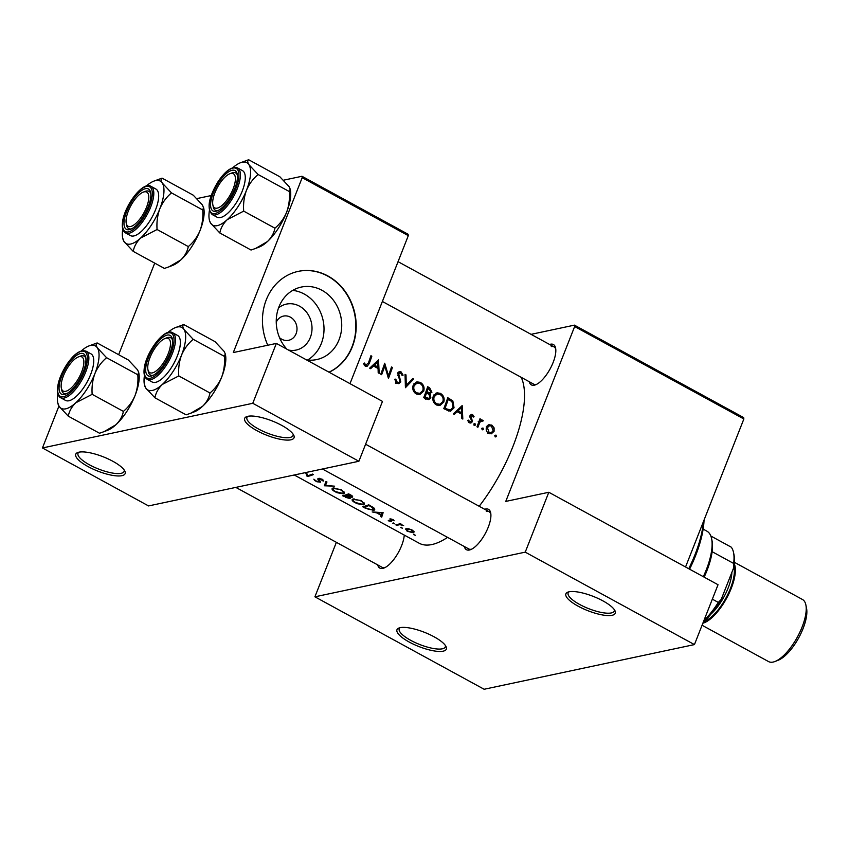 <?xml version="1.0" encoding="UTF-8"?>
<svg xmlns="http://www.w3.org/2000/svg" width="849" height="849" viewBox="0 0 849 849"><rect width="100%" height="100%" fill="white"/><g stroke="black" fill="none" stroke-linecap="round" stroke-linejoin="round"><path stroke-width="1.27" d="M247.844 416.307A26.521 7.641 21.5 0 1 273.452 421.465A26.521 7.641 21.5 0 1 293.733 435.187A26.521 7.641 21.5 0 1 290.867 439.814A26.521 7.641 21.5 0 1 258.085 431.313A26.521 7.641 21.5 0 1 246.666 416.647A26.521 7.641 21.5 0 1 247.844 416.307M247.876 416.297A24.759 7.132 -158.5 0 0 246.942 417.411A24.759 7.132 -158.5 0 0 262.723 431.133A24.759 7.132 -158.5 0 0 290.05 437.447A24.759 7.132 -158.5 0 0 293.011 435.558A24.759 7.132 -158.5 0 0 293.085 434.104M78.925 452.177A26.521 7.641 21.5 0 1 104.533 457.335A26.521 7.641 21.5 0 1 124.814 471.057A26.521 7.641 21.5 0 1 121.948 475.684A26.521 7.641 21.5 0 1 89.166 467.183A26.521 7.641 21.5 0 1 77.737 452.517A26.521 7.641 21.5 0 1 78.925 452.177M78.957 452.167A24.759 7.132 -158.5 0 0 78.023 453.281A24.759 7.132 -158.5 0 0 93.804 467.003A24.759 7.132 -158.5 0 0 121.131 473.317A24.759 7.132 -158.5 0 0 124.092 471.428A24.759 7.132 -158.5 0 0 124.166 469.975M569.063 591.795A26.521 7.641 21.5 0 1 594.661 596.964A26.521 7.641 21.5 0 1 614.952 610.686A26.521 7.641 21.5 0 1 612.076 615.302A26.521 7.641 21.5 0 1 579.294 606.802A26.521 7.641 21.5 0 1 567.875 592.146A26.521 7.641 21.5 0 1 569.063 591.795M569.095 591.795A24.759 7.132 -158.5 0 0 568.151 592.899A24.759 7.132 -158.5 0 0 583.932 606.621A24.759 7.132 -158.5 0 0 611.269 612.946A24.759 7.132 -158.5 0 0 614.22 611.047A24.759 7.132 -158.5 0 0 614.294 609.603M400.134 627.666A26.521 7.641 21.5 0 1 425.742 632.834A26.521 7.641 21.5 0 1 446.033 646.556A26.521 7.641 21.5 0 1 443.157 651.172A26.521 7.641 21.5 0 1 410.375 642.672A26.521 7.641 21.5 0 1 398.956 628.016A26.521 7.641 21.5 0 1 400.134 627.666A24.759 7.132 -158.5 0 0 399.232 628.769A24.759 7.132 -158.5 0 0 415.012 642.491A24.759 7.132 -158.5 0 0 442.34 648.816A24.759 7.132 -158.5 0 0 445.301 646.917A24.759 7.132 -158.5 0 0 445.375 645.473M278.568 307.879A23.485 20.62 -102 0 1 299.506 306.16A23.485 20.62 -102 0 1 311.265 334.538A23.485 20.62 -102 0 1 288.49 350.043M279.533 337.669A12.374 10.867 78 0 0 281.719 339.218A12.374 10.867 78 0 0 288.639 340.3A12.374 10.867 78 0 0 296.97 329.89A12.374 10.867 78 0 0 290.411 317.165A12.374 10.867 78 0 0 283.502 316.083A12.374 10.867 78 0 0 276.243 322.196M306.531 359.902A37.069 32.538 78 0 0 316.688 359.583A37.069 32.538 78 0 0 341.616 328.414A37.069 32.538 78 0 0 321.994 290.305A37.069 32.538 78 0 0 301.289 287.068A37.069 32.538 78 0 0 277.273 312.241A37.069 32.538 78 0 0 286.866 349.162M307.529 360.029A37.069 32.538 78 0 0 323.968 326.992A37.069 32.538 78 0 0 304.282 294.062A37.069 32.538 78 0 0 292.735 290.379M329.094 372.233A53.052 46.578 78 0 0 356.187 325.337A53.052 46.578 78 0 0 327.937 275.989A53.052 46.578 78 0 0 298.296 271.362A53.052 46.578 78 0 0 267.796 345.235M329.009 372.18A53.052 46.578 78 0 0 355.858 325.252A53.052 46.578 78 0 0 327.608 276.052A53.052 46.578 78 0 0 298.137 271.393M484.673 509.273A22.987 8.787 118.6 0 1 485.532 509.039A22.987 8.787 118.6 0 1 490.69 512.892A22.987 8.787 118.6 0 1 485.182 533.734A22.987 8.787 118.6 0 1 470.622 549.632A22.987 8.787 118.6 0 1 469.401 550.003A22.987 8.787 118.6 0 1 464.329 546.523M322.45 469.009L468.722 548.921A21.225 8.108 -61.4 0 0 471.45 549.207A21.225 8.108 -61.4 0 0 471.651 549.165M490.849 514.006A21.225 8.108 -61.4 0 0 489.077 511.682A21.225 8.108 -61.4 0 0 486.35 511.395M404.262 535.082A22.987 8.787 118.6 0 1 384.003 568.023A22.987 8.787 118.6 0 1 382.782 568.395A22.987 8.787 118.6 0 1 377.709 564.914M235.831 487.4L382.114 567.312A21.225 8.108 -61.4 0 0 384.841 567.599A21.225 8.108 -61.4 0 0 385.032 567.556M549.59 344.471A22.987 8.787 118.6 0 1 550.449 344.227A22.987 8.787 118.6 0 1 555.607 348.09A22.987 8.787 118.6 0 1 550.099 368.922A22.987 8.787 118.6 0 1 535.539 384.82A22.987 8.787 118.6 0 1 534.318 385.191A22.987 8.787 118.6 0 1 529.245 381.71M382.379 301.469L533.639 384.119A21.225 8.108 -61.4 0 0 536.366 384.406A21.225 8.108 -61.4 0 0 536.568 384.353M555.777 349.204A21.225 8.108 -61.4 0 0 553.994 346.87A21.225 8.108 -61.4 0 0 551.266 346.583M447.593 537.375A99.025 37.855 118.6 0 1 431.865 544.549A99.025 37.855 118.6 0 1 419.141 543.211L294.263 474.994M414.121 534.902L415.437 535.263L413.75 534.647L414.323 534.392M405.981 528.694L406.575 530.731L407.562 531.325L413.569 532.843L414.142 531.792L412.094 530.009L408.549 528.747L405.387 529.107M401.121 527.802L402.447 528.152L400.749 527.547L401.322 527.282M397.067 524.586L396.759 525.361L395.857 524.873A99.025 37.855 118.6 0 0 400.24 523.6L399.858 524.671L403.636 525.531L400.473 524.332A99.025 37.855 -61.4 0 0 401.142 524.098L400.24 523.6M393.14 523.451L394.467 523.801L392.769 523.186L393.352 522.931M388.226 520.755L391.612 521.647L390.795 519.408L394.138 520.777L392.907 519.524L389.871 518.919L390.689 521.159L388.364 520.416M381.7 517.137L380.723 516.606L381.127 515.322L376.574 512.838L372.18 511.936L383.132 512.679L381.7 517.137M365.76 508.434L362.65 506.736A99.025 37.855 118.6 0 0 368.721 504.805L373.709 507.755L374.759 509.74L373.783 510.472L365.919 508.052M352.982 499.063C351.645 499.562 351.857 500.475 353.619 501.801L357.026 503.659L363.563 504.815L364.444 504.147L361.483 500.698L352.982 499.063L352.165 499.626M345.437 496.867L342.582 495.763A99.025 37.855 118.6 0 0 348.642 493.842L350.605 494.914C352.547 495.922 353.088 496.697 352.239 497.259L352.664 496.909M332.904 488.09C331.566 488.589 331.789 489.502 333.551 490.828L336.947 492.685L343.484 493.853L344.376 493.173L341.415 489.735L332.904 488.09L332.086 488.663M324.307 485.777L325.995 481.468L324.307 485.777L334.623 486.18L325.475 485.448L326.961 481.988L325.995 481.468M320.391 481.542L320.073 482.338L319.054 478.878L323.671 481.054L322.068 479.165L318.131 478.39L317.749 479.038L319.182 481.85L316.221 481.022L313.854 479.186L314.544 480.449L317.006 481.797L320.455 482.062M307.646 475.663L307.115 476.385L305.608 472.585M521.201 377.317A99.025 37.855 118.6 0 1 479.186 506.28M307.317 476.501A99.025 37.855 -61.4 0 0 313.387 474.58L312.485 474.082A99.025 37.855 118.6 0 1 307.667 475.716L306.447 472.405M319.755 480.608L319.182 481.85M318.916 479.526L319.288 478.284M345.288 497.249L350.159 498.596L349.767 497.079L352.239 497.259L352.579 496.389M391.113 520.267L390.689 521.159M390.636 519.673L390.996 518.877M396.759 525.361A99.025 37.855 -61.4 0 0 398.192 525.022L399.858 524.671M414.047 531.623L413.569 532.843L414.142 531.792M363.478 363.574L365.399 366.174L367.023 366.471L369.219 363.595A99.025 37.855 -61.4 0 0 371.83 356.219L370.928 355.72A99.025 37.855 118.6 0 1 368.36 362.99L365.898 365.07L364.338 363.022L363.478 363.574M364.699 365.643L366.779 365.208L364.444 365.378M370.642 368.689L373.518 365.993L378.07 368.487L378.198 372.817L379.174 373.358L378.527 359.87L369.655 368.158L370.642 368.689M396.791 383.324L398.775 383.652L400.813 381.912L398.627 373.475L400.569 372.902L402.044 375.375L403.095 375.152L401.036 371.841L399.263 371.533L397.703 373.029L399.911 381.403L398.733 382.443L397.236 382.188L395.73 379.153L394.668 379.248L396.791 383.324M405.037 374.356L405.429 387.696L413.654 379.068L412.688 378.537L406.268 385.329L406.002 374.887L405.037 374.356M433.234 396.313C432.226 399.985 433.266 402.861 436.344 404.941L439.909 405.535L443.804 402.023C444.77 398.34 443.656 395.454 440.451 393.374L436.959 392.8L433.234 396.313M447.763 397.703A99.025 37.855 118.6 0 1 443.783 408.656L450.586 411.234L454.045 407.796L452.846 400.94L447.763 397.703M467.703 420.573L469.37 422.802L470.866 423.057L472.426 421.656L470.919 416.116L472.256 415.564L473.222 417.092L474.082 416.742L472.596 414.588L471.354 414.365L470.006 415.67L471.503 421.2L469.709 421.794L468.584 420.149L467.703 420.573M468.744 422.346L470.622 421.953L468.457 422.059M469.847 416.35L472.256 415.564M473.816 424.118L474.283 425.487L475.482 425.031L475.005 423.651L473.944 423.884M474.283 425.487L475.482 425.031L474.071 425.328M479.961 418.769A99.025 37.855 118.6 0 1 476.979 426.792L477.881 427.28A99.025 37.855 -61.4 0 0 478.932 424.585L480.109 421.921L483.389 420.807L481.5 419.926L480.449 420.446A99.025 37.855 -61.4 0 0 480.863 419.268L479.961 418.769M478.242 421.56L482.19 420.987M494.787 435.579L495.264 436.948L496.463 436.492L495.975 435.113L494.914 435.346M495.264 436.948L496.463 436.492L495.052 436.789M486.488 427.153C485.745 429.817 486.477 431.886 488.706 433.372L491.274 433.828L494.086 431.303L494.118 427.907L491.794 425.073L488.525 424.861L486.488 427.153M489.247 424.627L488.525 424.861M481.786 428.48L482.264 429.849L483.463 429.392L482.985 428.013L481.914 428.246M482.264 429.849L483.463 429.392L482.052 429.69M454.289 414.397L457.165 411.701L461.718 414.185L461.845 418.525L462.822 419.056L462.174 405.578L453.302 413.856L454.289 414.397M428.692 394.201L431.918 392.249L429.647 387.802L427.684 386.73A99.025 37.855 118.6 0 1 423.704 397.682L428.787 399.624L430.825 397.788L430.241 393.883M413.155 385.35C412.147 389.022 413.187 391.888 416.275 393.968L419.831 394.573L423.725 391.06C424.702 387.367 423.577 384.48 420.382 382.411L416.891 381.827L413.155 385.35M384.703 363.245A99.025 37.855 118.6 0 1 380.723 374.197L381.626 374.696A99.025 37.855 -61.4 0 0 384.809 366.078L388.439 378.421A99.025 37.855 -61.4 0 0 392.418 367.468L391.527 366.97A99.025 37.855 118.6 0 1 388.449 375.576L384.703 363.245M283.481 180.2L301.979 176.274L408.093 234.25L408.305 235.651L350 383.652M408.305 235.651L302.191 177.674L233.295 352.558L276.36 343.421L252.769 403.296L42.45 447.954L148.564 505.93L358.894 461.262L252.769 403.296M154.72 263.116L118.648 354.691M196.872 198.592L211.189 195.557M276.36 343.421L382.474 401.397L358.894 461.262M302.191 177.674L301.979 176.274M58.931 406.098L42.45 447.954M531.06 334.347L574.444 325.135L743.65 417.581L743.862 418.982L685.557 566.983M743.862 418.982L574.646 326.525L505.76 501.419L548.815 492.271L525.234 552.147L314.905 596.815L484.121 689.261L694.44 644.593L525.234 552.147M548.815 492.271L718.031 584.728L694.44 644.593M336.374 542.331L314.905 596.815M574.646 326.525L574.444 325.135M487.74 425.349L491.794 425.073M493.152 428.108L494.118 427.907M492.781 431.579L494.086 431.303M490.361 432.873L489.576 433.743M491.444 426.049L493.184 430.814L491.115 432.714L489.088 432.374L487.39 427.652L489.533 425.72L491.444 426.049M487.719 432.672L489.088 432.374M486.275 427.885L487.39 427.652M479.706 419.512L480.863 419.268M479.282 420.69L480.449 420.446M479.377 420.669L482.699 420.106M479.589 420.764L480.269 421.465M482.274 421.04L483.389 420.807M478.73 422.208L480.109 421.921M470.304 415.076L472.596 414.588M473.169 416.933L474.082 416.742M469.911 417.188L470.908 416.986M471.577 420.435L472.553 420.223M469.157 422.261L472.426 421.656M455.16 412.126L457.165 411.701M461.378 407.658L461.665 412.805L458.078 410.842L461.378 407.658L459.415 408.072M459.882 413.176L461.665 412.805M456.072 411.266L458.078 410.842M451.445 401.237L452.846 400.94M452.814 408.061L454.045 407.796M450.002 410.025L448.877 411.171M445.12 408.019A99.025 37.855 -61.4 0 0 448.283 399.306L451.976 401.683L453.143 407.297L450.511 409.918L443.931 408.263M447.136 399.55L448.283 399.306M446.998 410.407L449.248 409.929M435.548 393.363L437.468 393.978M437.766 393.947L440.451 393.374M442.562 402.288L443.804 402.023M439.655 404.357L438.254 405.589M440.122 394.52C442.722 396.196 443.645 398.531 442.902 401.535L439.931 404.294L436.757 403.784C434.232 402.129 433.351 399.794 434.136 396.801L437.086 394.032L440.122 394.52M435.176 404.124L436.757 403.784M436.513 405.015L439.931 404.294M433.011 397.045L434.136 396.801M430.443 392.556L431.918 392.249M428.745 393.055L428.204 393.883M429.297 398.117L430.825 397.788M427.472 398.648L426.983 399.433M428.214 388.343L431.005 391.771L429.859 392.822L426.994 391.835A99.025 37.855 -61.4 0 0 428.214 388.343L427.058 388.587M425.646 392.588L427.599 392.174M425.827 392.089L426.994 391.835M426.58 392.96L429.01 394.445L429.923 397.3L428.66 398.393L425.041 397.045A99.025 37.855 -61.4 0 0 426.58 392.96L425.413 393.214M424.521 398.128L426.325 397.746M423.853 397.3L425.041 397.045M415.469 382.39L417.4 383.005M417.687 382.984L420.382 382.411M422.484 391.325L423.725 391.06M419.586 393.384L418.175 394.626M420.053 383.546C422.643 385.223 423.566 387.568 422.823 390.561L419.852 393.331L416.679 392.822C414.153 391.156 413.283 388.831 414.057 385.839L417.008 383.069L420.053 383.546M415.097 393.151L416.679 392.822M416.435 394.053L419.852 393.331M412.932 386.072L414.057 385.839M405.069 375.078L406.002 374.887M405.313 385.531L406.268 385.329M411.85 379.45L413.654 379.068M394.689 379.376L395.73 379.153M395.783 382.496L397.236 382.188M398.011 372.414L401.036 371.841M398.107 372.467L398.68 372.86M402.044 375.364L403.095 375.152M397.555 373.709L398.627 373.475M397.841 375.449L398.786 375.247M398.743 377.296L399.752 377.073M399.232 382.241L400.813 381.912M397.481 382.708L397.035 383.44M387.568 375.767L388.449 375.576M391.272 367.713L392.418 367.468M383.652 366.322L384.809 366.078M371.512 366.428L373.518 365.993M377.731 361.961L378.017 367.097L374.42 365.144L377.731 361.961L375.767 362.374M376.224 367.479L378.017 367.097M372.424 365.569L374.42 365.144M370.684 356.463L371.83 356.219M365.431 365.494L365.155 366.025M364.062 364.815L365.293 364.55M411.542 530.201L412.667 532.355L408.082 531.209L406.873 529.182L411.691 529.797M413.537 530.996L412.667 532.355M406.788 528.577L406.427 529.5L407.117 528.577M393.427 519.864L393.14 520.575M390.954 518.877L390.731 519.429M390.72 518.845L390.19 520.182M382.294 512.616L380.723 516.606M382.188 512.616L381.127 515.322M381.838 513.125L381.265 514.887L377.678 512.923L382.039 512.605M382.156 512.616L381.265 514.887M374.515 508.593L373.783 510.472M364.147 507.086A99.025 37.855 -61.4 0 0 368.975 505.558L372.594 507.702L372.881 509.973L368.317 509.251L364.147 507.086L364.465 506.291M372.817 507.118L372.594 507.702M374.133 508.137L372.881 509.973M364.263 503.033L363.563 504.815M360.878 500.984C363.393 502.523 363.988 503.627 362.661 504.327L355.742 502.619C353.226 501.175 352.6 500.157 353.884 499.552L361.08 500.486M363.871 502.47L362.661 504.327M353.662 498.915L353.226 500.029L354.15 498.872M348.897 494.596L351.327 496.771L346.912 495.317A99.025 37.855 -61.4 0 0 348.897 494.596L349.098 494.086M351.921 495.71L351.327 496.771M347.283 494.373L346.912 495.317M346.286 495.519L348.695 496.888L349.268 498.098L344.078 496.124A99.025 37.855 -61.4 0 0 346.286 495.519L346.647 494.606M348.907 496.347L348.695 496.888M349.83 497.132L349.268 498.098M344.397 495.317L344.078 496.124M344.195 492.059L343.484 493.853M340.81 490.022C343.314 491.55 343.909 492.664 342.582 493.354L335.673 491.645C333.148 490.213 332.532 489.194 333.806 488.589L341.001 489.512M343.792 491.507L342.582 493.354M333.583 487.942L333.148 489.056L334.082 487.899M326.865 481.935L325.475 485.448M322.885 479.706L322.482 480.757M307.518 475.355L307.115 476.385M703.312 576.683A49.518 18.933 -61.4 0 0 711.632 538.807L712.056 540.866A47.746 18.253 118.6 0 1 712.131 551.691A47.746 18.253 118.6 0 1 704.15 577.14M711.632 538.807A49.518 18.933 -61.4 0 0 706.888 531.156L703.152 529.118M710.836 536.016L731.233 547.159A47.746 18.253 -61.4 0 1 733.557 552.625A47.746 18.253 -61.4 0 1 733.642 563.439L733.61 567.96L721.194 599.468A45.973 17.574 118.6 0 1 703.343 621.988M712.343 599.161L718.286 602.419L721.194 599.468M712.131 551.691L733.642 563.439M733.557 552.625L733.982 554.684A45.973 17.574 118.6 0 1 733.61 567.96M703.927 620.523A47.746 18.253 -61.4 0 0 718.286 602.419M704.044 520.066A72.505 27.72 118.6 0 1 699.926 543.084A72.505 27.72 118.6 0 1 689.59 569.18M688.751 568.724A74.277 28.399 -61.4 0 0 699.427 541.821A74.277 28.399 -61.4 0 0 703.45 521.562M128.316 211.114A19.453 7.439 -61.4 0 0 126.236 223.245A19.453 7.439 -61.4 0 0 134.832 224.274A19.453 7.439 -61.4 0 0 146.537 207.241A19.453 7.439 -61.4 0 0 143.216 192.161A19.453 7.439 -61.4 0 0 128.316 211.114M126.49 224.189A21.225 8.108 -61.4 0 0 128.687 228.583A21.225 8.108 -61.4 0 0 131.606 228.827A21.225 8.108 118.6 0 1 128.687 228.583A21.225 8.108 118.6 0 1 126.65 225.303L126.236 223.245M143.216 192.161L145.179 191.396A21.225 8.108 118.6 0 1 149.031 191.343A21.225 8.108 118.6 0 1 150.814 193.668A21.225 8.108 -61.4 0 0 149.031 191.343A21.225 8.108 -61.4 0 0 144.15 191.874M162.053 178.131L193.275 195.196L202.465 205.012L203.792 208.514A35.594 13.605 118.6 0 1 203.993 215.328A35.594 13.605 118.6 0 1 199.982 230.705C197.276 237.051 193.381 242.336 188.298 246.581L157.076 229.517C156.534 222.3 157.447 215.381 159.824 208.769C162.53 202.433 166.425 197.148 171.498 192.903L162.308 183.076C160.822 180.582 160.737 178.927 162.053 178.131L153.754 181.177A35.594 13.605 118.6 0 1 162.308 183.076A35.594 13.605 118.6 0 1 159.824 208.769A35.594 13.605 118.6 0 1 140.679 238.007L157.076 229.517M203.58 207.485L202.72 209.958C203.272 217.185 202.359 224.104 199.982 230.705A35.594 13.605 118.6 0 1 180.826 259.943L169.078 266.798L164.419 268.422L133.197 251.368C134.153 246.412 136.636 241.954 140.679 238.007A35.594 13.605 -61.4 0 1 124.007 241.541A35.594 13.605 118.6 0 1 122.68 238.049A35.594 13.605 118.6 0 1 122.479 231.236A35.594 13.605 118.6 0 1 122.765 228.997M122.68 238.049L124.007 241.541L133.197 251.368M124.071 221.398A22.987 8.787 118.6 0 1 136.986 194.623A22.987 8.787 118.6 0 1 150.655 192.553A22.987 8.787 118.6 0 1 150.782 196.957A22.987 8.787 118.6 0 1 130.576 229.283A22.987 8.787 118.6 0 1 124.071 221.398M125.567 232.923L130.438 235.587A26.521 10.146 -61.4 0 0 146.93 225.165A26.521 10.146 -61.4 0 0 158.572 198.21A26.521 10.146 -61.4 0 0 155.876 189.03L151.005 186.366A26.521 10.146 118.6 0 1 153.701 195.546A26.521 10.146 118.6 0 1 142.059 222.502A26.521 10.146 118.6 0 1 125.567 232.923C122.978 231.321 121.938 228.041 122.436 223.085C123.551 206.901 142.696 180.731 151.005 186.366M202.72 209.958L171.498 192.903M188.298 246.581C187.353 251.537 184.859 255.984 180.826 259.943A35.594 13.605 118.6 0 1 172.718 265.387L169.078 266.798M146.177 186.133A35.594 13.605 118.6 0 1 153.754 181.177M248.661 159.739L279.883 176.804L289.074 186.621L290.199 189.094L289.339 191.566C289.88 198.793 288.968 205.713 286.591 212.314A35.594 13.605 118.6 0 1 278.111 228.646A35.594 13.605 118.6 0 1 267.446 241.551L255.687 248.407L251.039 250.03L219.817 232.976C220.74 228.052 223.234 223.595 227.288 219.615L243.695 211.125C243.143 203.898 244.066 196.989 246.443 190.378C249.139 184.042 253.034 178.757 258.117 174.512L248.927 164.685C247.43 162.17 247.346 160.525 248.661 159.739L240.373 162.785A35.594 13.605 118.6 0 1 248.927 164.685A35.594 13.605 118.6 0 1 246.443 190.378A35.594 13.605 118.6 0 1 227.288 219.615A35.594 13.605 118.6 0 1 210.626 223.149L219.817 232.976M290.199 189.094L290.4 190.123A35.594 13.605 118.6 0 1 286.591 212.314C283.884 218.649 280 223.945 274.917 228.19C273.994 233.114 271.5 237.561 267.446 241.551A35.594 13.605 118.6 0 1 259.327 246.985L256.016 248.279M218.745 182.524A22.987 8.787 118.6 0 1 237.264 174.162A22.987 8.787 118.6 0 1 229.326 199.048A22.987 8.787 118.6 0 1 217.195 210.892A22.987 8.787 118.6 0 1 210.616 203.898A22.987 8.787 118.6 0 1 218.745 182.524M229.824 173.769A19.453 7.439 -61.4 0 0 214.924 192.723A19.453 7.439 -61.4 0 0 212.844 204.853A19.453 7.439 -61.4 0 0 221.451 205.882A19.453 7.439 -61.4 0 0 233.146 188.849A19.453 7.439 -61.4 0 0 229.824 173.769L231.788 173.005A21.225 8.108 118.6 0 1 235.651 172.941A21.225 8.108 118.6 0 1 237.423 175.276A21.225 8.108 -61.4 0 0 235.651 172.941A21.225 8.108 -61.4 0 0 230.758 173.472M212.176 214.532L217.057 217.195A26.521 10.146 -61.4 0 0 235.873 203.452A26.521 10.146 -61.4 0 0 242.496 170.638L237.614 167.975A26.521 10.146 118.6 0 1 231.002 200.788A26.521 10.146 118.6 0 1 212.176 214.532C206.625 208.493 208.61 197.488 218.151 181.527C225.516 170.66 232 166.139 237.614 167.975M289.339 191.566L258.117 174.512M274.917 228.19L243.695 211.125M209.501 220.676L210.626 223.149A35.594 13.605 -61.4 0 1 209.3 219.658L209.501 220.676M232.796 167.741A35.594 13.605 118.6 0 1 240.373 162.785M209.385 210.594A35.594 13.605 -61.4 0 0 209.3 219.658M213.11 205.787A21.225 8.108 -61.4 0 0 215.296 210.191A21.225 8.108 -61.4 0 0 218.225 210.435A21.225 8.108 118.6 0 1 215.296 210.191A21.225 8.108 118.6 0 1 213.269 206.912L212.844 204.853M94.908 373.581A35.594 13.605 118.6 0 1 86.428 389.903A35.594 13.605 118.6 0 1 75.752 402.808L92.159 394.329C91.618 387.102 92.53 380.182 94.908 373.581C97.614 367.246 101.498 361.95 106.581 357.705L97.391 347.888C95.905 345.373 95.81 343.718 97.126 342.943L88.837 345.978A35.594 13.605 118.6 0 1 97.391 347.888A35.594 13.605 -61.4 0 1 94.908 373.581M77.79 382.241A22.987 8.787 118.6 0 1 65.66 394.095A22.987 8.787 118.6 0 1 59.08 387.091A22.987 8.787 118.6 0 1 67.22 365.717A22.987 8.787 118.6 0 1 85.728 357.355A22.987 8.787 118.6 0 1 77.79 382.241M61.574 388.991A21.225 8.108 -61.4 0 0 63.771 393.384A21.225 8.108 -61.4 0 0 66.689 393.628A21.225 8.108 118.6 0 1 63.771 393.384A21.225 8.108 118.6 0 1 61.733 390.116L61.319 388.046A19.453 7.439 -61.4 0 0 69.915 389.075A19.453 7.439 -61.4 0 0 81.61 372.053A19.453 7.439 -61.4 0 0 78.299 356.962A19.453 7.439 -61.4 0 0 63.399 375.916A19.453 7.439 -61.4 0 0 61.319 388.046M84.348 386.645A26.521 10.146 -61.4 0 0 90.96 353.842L86.089 351.178A26.521 10.146 118.6 0 1 79.466 383.981A26.521 10.146 118.6 0 1 60.65 397.735L65.522 400.399A26.521 10.146 -61.4 0 0 84.348 386.645M97.126 342.943L128.348 359.997L137.549 369.824L138.663 372.297L137.803 374.77C138.355 381.997 137.432 388.906 135.055 395.517C132.359 401.853 128.464 407.138 123.381 411.383L92.159 394.329M137.803 374.77L106.581 357.705M123.381 411.383C122.458 416.307 119.964 420.764 115.91 424.744L104.162 431.61L99.503 433.234L68.281 416.169C69.204 411.245 71.698 406.788 75.752 402.808A35.594 13.605 118.6 0 1 59.09 406.353L68.281 416.169M57.764 402.851L59.09 406.353A35.594 13.605 118.6 0 1 57.764 402.851A35.594 13.605 118.6 0 1 57.849 393.798M138.663 372.297L138.865 373.316A35.594 13.605 118.6 0 1 135.055 395.517A35.594 13.605 118.6 0 1 115.91 424.744A35.594 13.605 118.6 0 1 107.802 430.188L104.48 431.483M81.26 350.945A35.594 13.605 118.6 0 1 88.837 345.978M78.299 356.962L80.262 356.209A21.225 8.108 118.6 0 1 84.115 356.145A21.225 8.108 118.6 0 1 85.898 358.469A21.225 8.108 -61.4 0 0 84.115 356.145A21.225 8.108 -61.4 0 0 79.233 356.676M175.446 327.587A35.594 13.605 -61.4 0 1 184.01 329.497A35.594 13.605 118.6 0 1 185.538 339.802A35.594 13.605 118.6 0 1 181.516 355.19C184.222 348.843 188.117 343.558 193.201 339.313L184.01 329.497C182.514 326.992 182.429 325.347 183.745 324.551L175.446 327.587A35.594 13.605 -61.4 0 0 167.879 332.553M172.474 343.367A22.987 8.787 118.6 0 1 152.279 375.704A22.987 8.787 118.6 0 1 145.763 367.808A22.987 8.787 118.6 0 1 158.689 341.033A22.987 8.787 118.6 0 1 172.347 338.963A22.987 8.787 118.6 0 1 172.474 343.367M148.182 370.599A21.225 8.108 -61.4 0 0 150.379 374.993A21.225 8.108 -61.4 0 0 153.298 375.237A21.225 8.108 118.6 0 1 150.379 374.993A21.225 8.108 118.6 0 1 148.342 371.713L147.928 369.655A19.453 7.439 -61.4 0 0 156.524 370.684A19.453 7.439 -61.4 0 0 168.229 353.651A19.453 7.439 -61.4 0 0 164.908 338.571A19.453 7.439 -61.4 0 0 150.008 357.525A19.453 7.439 -61.4 0 0 147.928 369.655M180.264 344.62A26.521 10.146 -61.4 0 0 177.568 335.451L172.697 332.787A26.521 10.146 118.6 0 1 175.393 341.956A26.521 10.146 118.6 0 1 163.751 368.912A26.521 10.146 118.6 0 1 147.259 379.333L152.141 381.997A26.521 10.146 -61.4 0 0 168.633 371.575A26.521 10.146 -61.4 0 0 180.264 344.62M183.745 324.551L214.967 341.606L224.157 351.433L225.272 353.895L224.423 356.378L193.201 339.313M224.423 356.378C224.964 363.595 224.051 370.514 221.674 377.126C218.968 383.461 215.073 388.746 210 392.991L178.778 375.937C178.226 368.71 179.139 361.791 181.516 355.19A35.594 13.605 118.6 0 1 162.371 384.417L178.778 375.937M210 392.991C209.045 397.948 206.562 402.405 202.518 406.353L190.77 413.208L186.122 414.843L154.9 397.778C155.845 392.822 158.338 388.364 162.371 384.417A35.594 13.605 118.6 0 1 145.71 387.961L154.9 397.778M144.383 384.459L145.71 387.961A35.594 13.605 118.6 0 1 144.383 384.459A35.594 13.605 118.6 0 1 144.457 375.407M225.272 353.895L225.484 354.924A35.594 13.605 118.6 0 1 221.674 377.126A35.594 13.605 118.6 0 1 202.518 406.353A35.594 13.605 118.6 0 1 194.41 411.797L190.77 413.219M164.908 338.571L166.871 337.806A21.225 8.108 118.6 0 1 170.723 337.753A21.225 8.108 118.6 0 1 172.506 340.078A21.225 8.108 -61.4 0 0 170.723 337.753A21.225 8.108 -61.4 0 0 165.842 338.284M805.881 604.976L806.55 608.277A32.538 12.438 118.6 0 1 803.069 628.568A32.538 12.438 118.6 0 1 778.14 660.267L775.01 661.488A35.371 13.52 -61.4 0 0 802.093 627.04A35.371 13.52 -61.4 0 0 805.881 604.976A35.371 13.52 -61.4 0 0 802.496 599.511L734.343 562.282M702.866 623.219A35.371 13.52 -61.4 0 0 731.254 588.336A35.371 13.52 -61.4 0 0 734.215 563.694M702.059 625.246L768.578 661.594A35.371 13.52 -61.4 0 0 775.01 661.488M477.743 424.829L478.932 424.585M470.579 418.61L471.651 418.377M447.2 399.359L449.79 398.807M444.462 409.027L446.277 408.645M427.143 388.333L429.647 387.802M368.02 363.85L369.219 363.595M398.531 524.173L398.192 525.022M318.863 479.43L318.566 480.216M122.627 222.714A25.459 9.732 -61.4 0 0 135.649 227.564A25.459 9.732 -61.4 0 0 152.215 195.641A25.459 9.732 -61.4 0 0 139.204 190.792A25.459 9.732 -61.4 0 0 122.627 222.714M218.182 181.633A25.459 9.732 -61.4 0 0 210.34 211.698A25.459 9.732 -61.4 0 0 229.899 199.94A25.459 9.732 -61.4 0 0 237.741 169.874A25.459 9.732 -61.4 0 0 218.182 181.633M78.363 383.132A25.459 9.732 -61.4 0 0 86.205 353.067A25.459 9.732 -61.4 0 0 66.647 364.837A25.459 9.732 -61.4 0 0 58.804 394.902A25.459 9.732 -61.4 0 0 78.363 383.132M173.918 342.051A25.459 9.732 -61.4 0 0 160.896 337.212A25.459 9.732 -61.4 0 0 144.319 369.124A25.459 9.732 -61.4 0 0 157.341 373.974A25.459 9.732 -61.4 0 0 173.918 342.051M733.823 566.697A33.599 12.841 118.6 0 1 730.427 588.506A33.599 12.841 118.6 0 1 703.863 621.532M710.974 614.103A31.827 12.173 -61.4 0 0 728.166 587.901A31.827 12.173 -61.4 0 0 731.88 572.353M491.115 432.714L487.804 433.414M489.533 425.72L486.35 426.4M471.641 415.469L469.953 415.819M450.511 409.918L447.211 410.619M437.086 394.032L434.03 394.689M429.859 392.822L426.686 393.49M428.66 398.393L425.36 399.104M417.008 383.069L413.951 383.716M398.733 382.443L395.432 383.143M399.486 372.69L397.693 373.072M390.636 519.524L390.901 518.866M390.858 521.042L391.156 520.299M319.404 481.68L319.808 480.661M318.81 479.08L319.128 478.284M553.994 346.87L398.054 261.672M86.089 351.178C80.464 349.342 73.98 353.853 66.625 364.72C59.663 375.905 56.692 385.414 57.711 393.236C58.613 395.995 59.589 397.502 60.65 397.735M172.697 332.787C164.388 327.141 145.253 353.311 144.128 369.495C143.63 374.451 144.68 377.731 147.259 379.333M365.601 444.218L489.077 511.682"/></g></svg>
